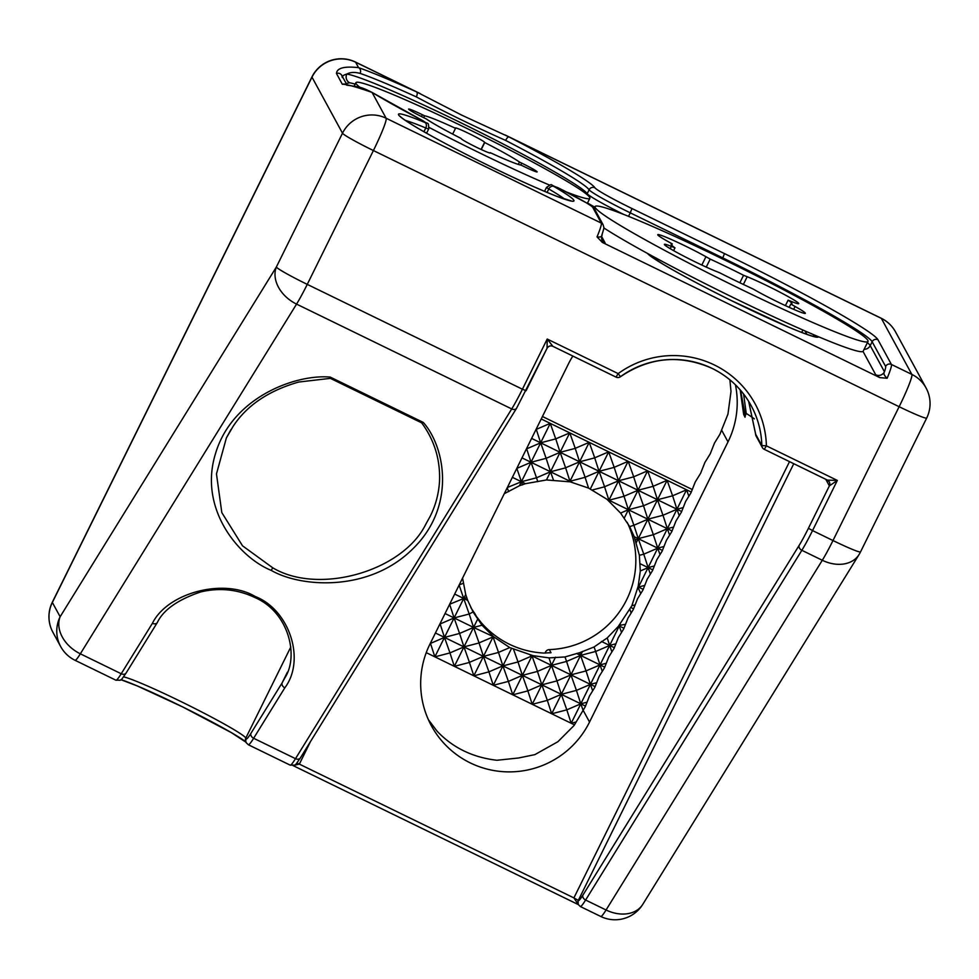 <?xml version="1.0" encoding="UTF-8"?>
<svg xmlns="http://www.w3.org/2000/svg" width="979" height="979" viewBox="0 0 979 979"><rect width="100%" height="100%" fill="white"/><g stroke="black" fill="none" stroke-linecap="round" stroke-linejoin="round"><path stroke-width="1.47" d="M557.761 187.613L553.698 186.365A97.851 6.143 -153.7 0 1 573.841 200.254A97.851 6.143 -153.7 0 1 491.311 166.895A97.851 6.143 -153.7 0 1 398.6 114.861A97.851 6.143 -153.7 0 1 424.984 122.534L423.32 120.968A140.254 8.811 -153.7 0 1 372.081 92.442L386.13 118.239L601.29 223.09L592.76 207.401A39.148 2.46 26.3 0 0 557.761 187.613L557.749 187.601C548.411 184.664 553.857 182.853 546.527 187.356A10.867 0.685 -153.7 0 0 546.539 187.43A10.867 0.685 -153.7 0 0 548.778 188.971L547.09 192.41M230.995 429.536L226.406 437.846L216.469 473.909L221.817 512.617L242.523 545.817L272.7 567.771C318.383 595.293 402.528 571.455 425.706 524.414L430.27 516.153C435.594 505.458 438.678 493.991 439.498 481.741C440.477 460.008 434.529 440.354 421.643 422.806M423.344 422.463C445.249 447.281 456.336 507.085 412.294 549.354C368.912 592.136 300.994 587.608 271.269 570.402C238.962 557.381 198.199 508.945 215.551 453.473C232.06 397.817 294.85 374.002 330.192 377.074L423.344 422.463L421.716 422.867L330.339 378.347L421.716 422.867M157.509 622.154A4.344 3.255 -148.3 0 1 157.313 622.546A4.344 3.255 -148.3 0 1 152.418 623.305C167.531 592.625 224.032 577.867 255.152 596.468C289.539 609.782 305.852 660.03 284.816 687.821A4.344 3.255 -148.3 0 1 282.123 682.877L285.109 677.468M748.666 401.366L755.617 434.15A4.344 3.182 -178.7 0 1 755.604 433.917A4.344 3.182 -178.7 0 1 755.629 433.685M428.374 719.663L436.977 731.056C452.69 747.711 472.673 757.452 496.928 760.267L518.576 757.979L534.889 754.625L557.908 741.703L574.098 725.451L585.246 706.74L589.493 695.971L594.865 687.282L599.111 676.513L604.484 667.825L608.718 657.056L614.09 648.367L618.336 637.598L623.709 628.91L627.955 618.153L633.327 609.452L637.574 598.695L642.946 590.007L647.18 579.238L652.565 570.549L656.799 559.78L662.171 551.091L666.418 540.322L671.79 531.634L676.036 520.865L681.408 512.176L685.655 501.407L691.027 492.718L695.261 481.949L700.634 473.261L704.88 462.492L710.252 453.803L714.499 443.046L719.871 434.346L727.948 414.141L730.995 391.49L729.893 379.828M735.425 384.808A89.162 88.624 -28.6 0 1 728.009 441.872L589.542 722.049A89.162 88.624 -28.6 0 1 431.409 725.782A89.162 88.624 -28.6 0 1 429.879 644.243L568.346 364.078A89.162 88.624 -28.6 0 1 572.837 356.062M743.599 394.023L746.218 413.432L745.264 415.855L740.577 390.315M743.661 414.46L740.173 389.85L743.661 414.46L745.043 417.25M744.995 417.189L745.264 415.855M284.816 687.821L253.634 738.264L295.499 758.664L511.723 408.941L296.564 304.102A32.613 24.377 -148.3 0 1 276.359 267.022L342.503 133.193L311.983 77.145L52.352 602.464L60.135 616.746A32.613 24.377 31.7 0 0 80.339 653.813L121.225 673.748L152.418 623.305M423.32 120.968A4.344 1.677 -62.2 0 1 423.43 121.017L372.412 92.613A4.344 3.488 -58.9 0 0 372.081 92.442C355.512 86.654 345.599 83.949 342.356 84.304L336.47 73.511C336.898 68.016 344.265 66.058 358.583 67.661A4.344 3.892 109.1 0 1 360.101 73.388C354.753 71.932 350.323 72.165 346.823 74.061A135.91 8.53 -153.7 0 1 474.729 129.595A135.91 8.53 -153.7 0 1 587.192 193.671L589.113 189.779A135.91 8.53 26.3 0 0 505.653 140.425C474.289 126.45 444.515 111.936 416.332 96.897A135.91 8.53 26.3 0 0 360.101 73.388M793.761 463.716L578.222 900.582A28.269 2.509 -64 0 0 582.921 895.087A4.344 3.255 -148.3 0 0 585.613 900.031A32.613 2.888 116 0 1 580.327 906.517L600.776 916.479A32.613 2.888 116 0 0 606.062 909.993A32.613 24.377 31.7 0 0 642.811 904.302L859.036 554.591A32.613 24.377 -148.3 0 1 822.299 560.269L801.85 550.308L585.613 900.031L606.062 909.993L822.299 560.269A32.613 2.888 116 0 0 832.994 540.543L899.138 406.713L373.403 150.546L307.259 284.375L522.419 389.214L547.212 339.04L552.854 346.309A4.344 4.32 151.4 0 0 547.077 348.23M416.332 96.897A4.344 1.946 114.5 0 0 416.613 91.928L355.61 62.203L358.583 67.661A140.254 8.811 -153.7 0 1 416.613 91.928L461.794 115.179L508.799 136.84A4.344 1.224 117.4 0 0 505.653 140.425M879.778 377.613L875.728 374.773A6.523 6.486 151.4 0 0 884.465 371.775C883.254 373.415 884.147 375.581 887.145 378.273L879.778 377.613L602.342 242.425L597.031 236.894C600.616 237.42 602.318 236.526 602.122 234.201M330.376 378.359L330.192 377.074M712.247 368.459A89.162 88.624 151.4 0 0 620.49 376.682A4.344 4.32 151.4 0 1 616.06 377.111L552.854 346.321L616.024 377.111L618.165 373.611L547.212 339.04L547.053 348.304L526.09 390.731L522.419 389.214A32.613 2.888 -64 0 1 511.723 408.941A4.344 3.255 -148.3 0 0 516.618 408.182L300.394 757.905A4.344 3.255 -148.3 0 1 295.499 758.664A32.613 2.888 -64 0 1 290.212 765.15L248.348 744.75A32.613 2.888 116 0 0 253.634 738.264A4.344 3.255 -148.3 0 1 250.942 733.32L282.123 682.877L287.361 672.267M616.024 377.111A4.344 4.344 0 0 0 620.49 376.707L618.165 373.611A93.507 92.956 -28.6 0 1 766.398 445.849L837.339 480.42L827.439 480.126L764.244 449.324A4.344 4.32 151.4 0 1 762.347 447.513L756.131 436.096A4.344 4.32 151.4 0 1 755.617 434.15L761.833 445.555A89.162 88.624 151.4 0 0 712.284 368.471C680.246 354.3 649.652 357.041 620.49 376.707L620.49 376.682M859.036 554.591A32.613 32.613 0 0 0 860.541 551.887A32.613 2.044 26.3 0 1 832.994 540.543L812.546 530.581L837.339 480.42L829.372 485.878L825.799 479.318M310.539 741.495L299.354 764.122L573.902 897.902L578.026 900.215L578.295 904.559L573.902 897.902L789.515 461.647M296.87 762.984L299.354 764.122L293.663 765.382M601.547 236.392L605.083 242.89L602.342 242.425M355.181 84.145A129.387 8.126 26.3 0 0 349.638 82.799L345.979 83.545M346.529 85.1L351.302 85.785C357.519 87.045 359.403 85.834 372.412 92.613A4.344 3.488 -58.9 0 1 372.705 92.809M342.356 77.622C341.916 76.24 343.409 75.053 346.823 74.061A6.523 6.388 98.6 0 0 349.638 82.799M605.083 242.89A6.523 6.486 -28.6 0 1 602.232 240.173A6.523 6.486 -28.6 0 1 602.22 240.124C601.571 239.794 601.461 238.093 601.877 235.033C604.777 225.757 603.908 228.658 603.186 224.901L594.657 209.212C593.543 208.429 596.762 209.249 586.066 202.641L557.749 187.601M545.181 653.103A4.344 4.32 -28.6 0 1 549.317 649.591L551.018 652.699L543.896 653.066A89.162 88.624 -28.6 0 1 481.056 622.436L476.296 616.293A4.344 4.32 -28.6 0 1 476.357 616.378M476.332 616.342L474.595 613.184A4.344 4.32 -28.6 0 1 474.888 613.649L476.467 616.537M550.174 652.822A4.344 4.32 -28.6 0 1 551.018 652.699L550.614 652.76M549.317 649.591A89.162 88.624 151.4 0 0 627.196 522.345M462.565 578.099L465.698 594.473L467.729 600.433L473.249 612.254L482.011 625.226L493.636 636.766L509.753 647.584L532.992 655.636L549.023 657.888L564.981 656.946L579.678 652.687L594.057 646.984L607.225 637.929L618.324 626.413L631.871 605.72L638.222 586.152L640.303 570.99L639.373 555.301L634.245 536.712L629.521 526.372L620.588 513.082L606.943 499.266L588.575 488.093L585.087 477.324L569.986 481.252L570.194 481.852L546.453 479.955L525.429 483.687L512.372 477.324M473.077 611.936L469.235 613.98M470.826 607.543A89.162 88.624 151.4 0 0 474.595 613.184M459.249 584.818L463.397 583.313M604.728 667.188L576.545 653.458M606.282 663.26L600.041 664.888L595.624 651.463L580.559 655.404L579.678 652.687M466.763 597.667L463.716 598.475L459.114 585.087M467.729 600.433L454.672 594.069M564.981 656.946L566.608 661.425L580.547 655.428L586.029 670.896L600.017 664.925L602.293 671.361M449.63 604.263L463.703 598.487L469.186 613.955M493.636 636.766L473.567 627.429L479.049 642.897L493.037 636.913L492.755 636.032M495.031 637.88L493.049 636.925L498.531 652.393L509.753 647.584M482.011 625.226L473.567 627.429L445.053 613.527M532.992 655.636L532.001 655.893L537.52 671.386L551.458 665.377L532.001 655.893M566.608 661.425L551.471 665.377L549.023 657.888M588.575 488.093L570.194 481.852M571.956 482.219L550.504 471.768L553.576 480.42M569.056 481.644L569.974 481.252L565.617 467.84L550.504 471.768L521.991 457.866M620.588 513.082L628.396 509.716L608.938 500.232L609.293 501.248M629.681 526.653L633.866 525.233M662.428 550.443L634.245 536.712M663.982 546.502L657.741 548.142L653.323 534.718L638.259 538.658L633.915 525.258L647.865 519.213L653.385 534.742M537.789 481.668L536.492 477.789L521.415 481.717L516.814 468.341M635.432 539.894L638.247 538.67L643.79 554.175L657.717 548.167L659.993 554.603M525.429 483.687L519.433 485.743L504.271 493.71M507.342 487.518L521.415 481.741L522.517 484.874M508.713 491.629L507.195 487.799M618.324 626.413L619.242 626.022L621.518 632.446M623.966 628.273L618.789 625.752M629.938 609.623L631.137 613.001M633.584 608.816L630.819 607.469M625.52 624.321L619.107 625.446M643.191 589.358L638.027 586.837M644.757 585.405L638.504 587.045L638.222 586.152M637.941 587.327L640.755 593.531M635.138 604.863L631.871 605.72M614.347 647.731L601.436 641.441M615.901 643.79L609.66 645.418L607.225 637.929M594.057 646.984L595.697 651.476L609.636 645.467L611.912 651.904M518.013 661.951L502.925 665.879L508.395 681.421L522.358 675.351L518.013 661.951L531.976 655.893L530.006 654.927M608.375 500.453L606.943 499.266M640.303 570.99L648.098 567.636L650.374 574.073M652.809 569.9L639.899 563.61M654.364 565.96L648.122 567.587L643.778 554.2L639.373 555.301M604.545 486.808L592.442 489.965M599.087 471.291L604.569 486.759L618.532 480.762L614.176 467.375L599.087 471.291L618.532 480.762L624.039 496.243L638.002 490.259L633.658 476.859L618.557 480.775L638.002 490.259L643.497 505.727M614.151 467.362L628.126 461.305L608.693 500.697M594.73 457.817L608.681 451.833L614.176 467.375M608.681 451.833L590.41 488.802M599.05 471.266L594.694 457.878L579.605 461.794L585.112 477.275L599.05 471.266L579.605 461.794M608.718 451.857L628.188 461.342L633.694 476.797L647.621 470.813L624.345 517.915M624.002 496.292L608.938 500.232L604.569 486.82M638.247 538.67L636.277 542.672M546.098 458.331L531.034 462.272L519.433 485.743M575.26 448.321L589.211 442.349L569.741 481.717M579.58 461.782L575.236 448.394L560.135 452.31L565.605 467.778L579.58 461.782L531.609 438.408M589.211 442.349L594.706 457.805M648.098 567.636L638.504 587.045M643.472 505.776L628.396 509.716L624.039 496.316M536.333 429.353L550.247 423.356L555.717 438.886L569.766 432.877L575.224 448.309M541.216 418.963L569.705 432.853L546.453 479.955M511.552 648.343L493.294 685.312L508.37 681.408M513.608 649.469L518.013 661.89M498.507 652.442L483.442 656.383L479.061 642.97L463.96 646.886L469.443 662.355L483.418 656.371L488.925 671.851L502.876 665.855L498.531 652.455M493.294 685.312L488.925 671.851L473.848 675.84L469.443 662.44L454.366 666.344L426.244 652.65M532.221 655.416L512.763 694.796L508.395 681.421M493.33 685.337L512.8 694.821L527.828 690.893L541.84 684.835L537.459 671.423L522.394 675.363L527.865 690.819M555.509 657.178L532.233 704.293L527.865 690.905M477.617 619.23L454.342 666.332L449.973 652.956M493.281 636.448L473.812 675.816L493.257 685.288M582.529 651.402L580.559 655.404M465.698 594.473L463.716 598.475M619.242 626.022L609.66 645.418M638.479 587.106L637.513 589.052M620.245 624.002L619.279 625.96M542.439 416.503L692.288 489.524M526.714 448.823L540.653 442.814L536.296 429.414M663.028 515.248L676.954 509.239L672.622 495.839M430.54 643.399L444.478 637.39L435.435 632.997M566.865 709.824L580.792 703.828L576.447 690.428M547.383 700.34L561.322 694.331L541.852 684.847L547.334 700.315M459.616 633.437L473.567 627.429L469.21 614.017L454.097 617.933L449.704 604.471M440.158 623.953L454.097 617.945L459.567 633.413M556.99 680.882L570.928 674.874L576.411 690.342M653.164 486.294L667.103 480.297L691.272 492.082M596.664 682.718L590.41 684.345L586.066 670.958M586.005 670.933L570.941 674.861L566.584 661.474M595.11 686.646L551.471 665.377L556.941 680.858M576.472 690.379L590.41 684.37L592.687 690.807M502.876 665.855L463.96 646.886M450.01 652.883L463.948 646.886L444.478 637.402L440.134 624.002M463.948 646.886L459.592 633.486M459.543 633.462L444.478 637.402L449.961 652.858M587.045 702.188L580.792 703.815L583.068 710.264M576.386 690.391L561.322 694.331L556.965 680.931M585.491 706.116L561.322 694.331L566.804 709.799M556.916 680.907L541.852 684.847M541.84 684.835L522.394 675.363M473.787 675.804L454.366 666.344M449.924 652.932L434.884 656.86L430.503 643.46M574.465 724.864L571.198 723.273L576.19 721.976M590.41 684.37L571.185 723.261L551.728 713.789L566.768 709.861M571.198 723.273L566.829 709.885M547.347 700.401L551.691 713.764L532.258 704.305L547.298 700.377M532.258 704.305L512.8 694.821M589.236 442.361L608.644 451.821M569.766 432.877L589.174 442.337M672.646 495.778L686.56 489.781L688.861 496.218M662.942 515.272L647.878 519.2L667.103 480.297L672.585 495.753M647.621 470.813L667.078 480.297M647.657 470.826L653.115 486.269M628.188 461.342L647.596 470.801M546.172 458.307L560.11 452.298L555.766 438.91M555.717 438.886L540.653 442.814L546.123 458.282M683.207 507.599L676.966 509.239L679.242 515.676M672.561 495.815L657.484 499.755L662.967 515.211M681.665 511.527L657.484 499.755M643.546 505.751L657.484 499.743L638.027 490.259L653.091 486.33M657.484 499.743L653.14 486.355M673.601 527.057L667.348 528.684L663.003 515.297M647.878 519.2L643.521 505.8M672.047 530.985L628.396 509.716L633.878 525.197M536.553 477.764L550.504 471.756L546.147 458.356M517.083 468.28L531.034 462.284L526.69 448.871M653.409 534.705L667.335 528.709L669.624 535.146M550.259 423.369L531.034 462.272L536.504 477.74M434.872 656.848L463.703 598.487M686.56 489.781L667.348 528.684M522.358 675.351L502.925 665.879M657.717 548.167L648.122 567.587M647.865 519.213L638.259 538.658M667.335 528.709L657.741 548.142M570.928 674.874L551.703 713.777M580.547 655.428L570.941 674.861M600.017 664.925L590.41 684.345M609.636 645.467L600.041 664.888M423.662 117.639L424.58 115.803A55.448 3.488 26.3 0 1 455.516 128.31L455.394 128.078A16.313 1.028 -153.7 0 1 455.382 127.968A16.313 1.028 -153.7 0 1 469.149 133.633A16.313 1.028 -153.7 0 1 484.605 142.31L484.727 142.542A55.448 3.488 26.3 0 1 519.482 162.049L518.319 164.411M429.145 127.454A130.476 8.187 26.3 0 0 479.661 152.932A130.476 8.187 26.3 0 0 549.439 185.043M566.645 192.068A130.476 8.187 26.3 0 0 589.847 198.296A130.476 8.187 26.3 0 0 466.102 128.029A130.476 8.187 26.3 0 0 355.915 82.677A130.476 8.187 26.3 0 0 360.027 87.4M481.264 149.542L484.727 142.542M455.516 128.31L452.665 134.086M490.051 153.042L490.234 152.663A55.448 3.488 26.3 0 0 521.183 165.157L523.373 166.234A16.313 1.028 -153.7 0 0 537.153 171.9A16.313 1.028 -153.7 0 0 521.685 163.126L520.718 165.072M424.58 115.803L422.377 114.727A16.313 1.028 -153.7 0 0 408.61 109.061A16.313 1.028 -153.7 0 0 424.078 117.847L426.269 118.912A55.448 3.488 26.3 0 0 461.036 138.431L461.158 138.663A16.313 1.028 -153.7 0 0 475.953 147.009A16.313 1.028 -153.7 0 0 490.381 153.005A16.313 1.028 -153.7 0 0 490.369 152.895L490.283 153.054M519.482 162.049L521.685 163.126M671.349 246.39A32.613 2.044 26.3 0 0 664.386 244.371A32.613 2.044 26.3 0 0 674.666 251.236A32.613 2.044 26.3 0 0 715.906 271.269L719.528 272.713A67.416 4.234 26.3 0 0 752.888 288.903L757.146 291.289A32.613 2.044 26.3 0 0 787.96 306.794A32.613 2.044 26.3 0 0 805.35 313.329A32.613 2.044 26.3 0 0 795.07 306.464L790.799 304.077A67.416 4.234 26.3 0 0 791.974 303.869A67.416 4.234 26.3 0 0 788.119 300.149L791.742 301.605A32.613 2.044 26.3 0 0 798.705 303.625A32.613 2.044 26.3 0 0 779.994 292.219A32.613 2.044 26.3 0 0 747.185 276.727L743.563 275.283A67.416 4.234 26.3 0 0 710.203 259.092L705.945 256.706A32.613 2.044 26.3 0 0 675.131 241.201A32.613 2.044 26.3 0 0 657.741 234.666A32.613 2.044 26.3 0 0 668.021 241.532L672.292 243.918A67.416 4.234 26.3 0 0 671.117 244.126A67.416 4.234 26.3 0 0 674.972 247.834L671.349 246.39L670.211 248.678M603.798 227.899A152.222 9.557 26.3 0 0 638.259 248.323A152.222 9.557 26.3 0 0 782.074 320.684A152.222 9.557 26.3 0 0 863.197 351.167L868.006 341.438A152.222 9.557 26.3 0 0 820.023 309.401A152.222 9.557 26.3 0 0 676.208 237.04A152.222 9.557 26.3 0 0 595.085 206.557A152.222 9.557 26.3 0 0 643.068 238.595A152.222 9.557 26.3 0 0 786.883 310.955A152.222 9.557 26.3 0 0 868.006 341.438M785.415 305.619L788.119 300.149M790.799 304.077L789.184 307.345M706.251 267.096L710.203 259.092M743.563 275.283L739.855 282.76M672.292 243.918L671.655 245.191M673.589 250.636L674.972 247.834M424.984 122.534A4.344 3.121 112.6 0 1 425.779 127.98A93.507 5.874 26.3 0 0 405.416 120.429M564.797 199.202A93.507 5.874 26.3 0 0 548.778 188.971A4.344 3.255 120.4 0 1 553.698 186.365M272.7 567.771L271.269 570.402M126.328 672.597A4.344 3.255 -148.3 0 1 126.132 672.989L157.313 622.546C163.309 609.941 177.762 599.735 200.658 591.94C219.394 587.51 237.322 589.297 254.454 597.337L255.152 596.468M728.009 441.872L721.572 430.05M746.218 413.432A89.162 5.593 -153.7 0 1 754.356 418.877M801.728 332.432L802.915 330.033M806.892 334.341L805.056 330.963M589.542 722.049L583.105 710.216M123.562 676.832A69.582 4.369 -153.7 0 1 190.501 706.275A69.582 4.369 -153.7 0 1 245.815 738.031L290.824 646.935M246.243 738.815A4.344 4.32 -28.6 0 0 246.316 742.792L245.888 742.009A4.344 4.32 -28.6 0 1 245.815 738.031L246.243 738.815A28.269 2.509 -64 0 0 250.942 733.32M420.003 93.495L355.475 62.056A32.613 2.888 -64 0 1 355.61 62.203A32.613 32.429 151.4 0 0 311.983 77.145A32.613 2.044 -153.7 0 1 311.946 76.925L52.315 602.244A32.613 2.044 26.3 0 0 52.352 602.464A32.613 32.429 151.4 0 0 52.915 632.299L60.686 646.581A32.613 32.429 -28.6 0 1 60.135 616.746L276.359 267.022A32.613 2.044 26.3 0 0 307.259 284.375A32.613 2.888 -64 0 1 296.564 304.102L80.339 653.813A32.613 2.888 -64 0 1 75.053 660.299L115.938 680.221A32.613 2.888 -64 0 0 121.225 673.748A4.344 3.255 -148.3 0 0 126.132 672.989C119.56 682.277 122.216 679.818 115.938 680.221M578.308 904.572L292.99 765.541L578.308 904.584M245.802 741.862A73.939 4.638 26.3 0 0 187.087 709.114A73.939 4.638 26.3 0 0 120.968 679.646M724.484 253.598A162 10.169 -153.7 0 1 877.967 339.75L891.416 364.457L911.865 374.419L881.345 318.371L508.799 136.84A140.254 8.811 -153.7 0 1 594.926 187.784A39.148 2.46 26.3 0 0 631.969 208.527L724.484 253.598L722.783 257.905L630.268 212.835L628.53 216.347M827.402 480.089L764.293 449.349L766.398 445.849L761.833 445.555A4.344 4.32 151.4 0 0 762.347 447.513A4.344 4.344 0 0 0 764.269 449.337M582.921 895.087L799.158 545.364A28.269 2.509 -64 0 0 808.421 528.268L829.372 485.878A4.344 4.32 151.4 0 0 827.5 480.138M547.041 348.304L516.618 408.182A4.344 3.255 -148.3 0 0 516.814 407.79M373.403 150.546A32.613 2.044 -153.7 0 1 342.503 133.193A32.613 32.429 -28.6 0 1 386.13 118.239A32.613 2.888 116 0 1 373.403 150.546M860.541 551.887L926.685 418.057A32.613 2.044 -153.7 0 1 899.138 406.713A32.613 2.888 116 0 0 911.865 374.419A32.613 32.429 -28.6 0 1 926.085 388.002L895.565 331.954A32.613 32.429 151.4 0 0 881.345 318.371A32.613 2.888 -64 0 0 881.21 318.236L505.078 134.955M867.418 342.626A157.656 9.9 -153.7 0 1 870.221 345.636L884.465 371.775A28.269 2.509 -64 0 0 885.603 366.452A4.344 4.32 151.4 0 1 891.416 364.457A32.613 2.888 116 0 1 887.145 378.273M597.031 236.894A32.613 2.888 -64 0 0 601.29 223.09A4.344 4.32 -28.6 0 1 603.186 224.901M808.421 528.268L812.546 530.581A32.613 2.888 116 0 1 801.85 550.308A4.344 3.255 -148.3 0 1 799.158 545.364M300.59 757.513A4.344 3.255 -148.3 0 1 300.394 757.905C293.822 767.193 296.49 764.734 290.212 765.15M580.327 906.517L578.295 904.559A4.344 4.32 -28.6 0 1 578.222 900.582M818.432 336.715A95.685 6.009 -153.7 0 1 737.591 303.649A95.685 6.009 -153.7 0 1 647.364 253.353M875.728 374.773L863.013 351.4M594.791 207.144A50.015 3.145 -153.7 0 1 587.522 202.983M423.931 131.724L425.779 127.98A10.867 0.685 -153.7 0 0 428.729 128.91C428.521 120.674 428.153 124.994 423.43 121.017M864.139 349.283A6.523 6.486 151.4 0 0 870.221 345.636L872.142 341.744A157.656 9.9 26.3 0 0 722.783 257.905L722.331 258.835M885.603 366.452L872.142 341.744A4.344 4.32 151.4 0 1 877.967 339.75M424.947 132.312A10.867 0.685 26.3 0 0 426.807 132.801L428.729 128.91M586.776 194.393A6.523 6.474 146.6 0 0 587.192 193.671A43.492 2.729 26.3 0 0 623.586 214.377M631.969 208.527L630.268 212.835A43.492 2.729 -153.7 0 1 589.113 189.779A4.344 4.32 146.6 0 1 594.926 187.784M592.76 207.401A4.344 4.32 -28.6 0 1 594.657 209.212M342.356 84.304A4.344 4.32 -28.6 0 1 346.872 85.185M336.47 73.511A4.344 4.32 -28.6 0 1 341.83 75.469A4.344 4.32 -28.6 0 1 341.83 75.481L347.153 85.246M649.518 255.042A6.523 6.486 151.4 0 0 648.82 254.161M812.741 336.189A6.523 6.486 -28.6 0 1 815.837 335.626M484.605 142.31L481.068 149.444M422.377 114.727L421.472 116.562M705.945 256.706L701.821 265.052M747.185 276.727L743.379 284.448M795.07 306.464L793.651 309.327M570.977 200.805L557.651 196.632C538.866 189.363 513.681 177.933 482.072 162.355C456.153 149.469 434.884 138.174 418.266 128.445C401.304 118.41 399.958 116.122 400.387 116.489L400.497 116.672M544.605 191.248L546.527 187.356M52.315 602.244A32.613 32.613 0 0 0 52.915 632.299M895.565 331.954A32.613 32.613 0 0 0 881.21 318.236M355.475 62.056A32.613 32.613 0 0 0 311.946 76.925M926.685 418.057A32.613 32.613 0 0 0 926.085 388.002M600.776 916.479A32.613 32.613 0 0 0 642.811 904.302M60.686 646.581A32.613 32.613 0 0 0 75.053 660.299M254.454 597.337C288.976 611.912 298.901 655.918 285.097 677.492L285.097 677.492M246.316 742.792L248.348 744.75M245.998 742.229L231.313 732.61L182.706 706.948L137.121 685.875L120.906 679.695M226.418 437.846L233.002 426.526C246.72 405.49 268.625 390.658 298.705 382.043L330.388 378.359M756.131 436.096A4.344 4.344 0 0 1 755.604 433.917L748.666 401.353M712.259 368.471C729.086 376.829 742.033 389.189 751.126 405.587M829.323 481.962L827.439 480.126M547.053 348.304C548.558 346.052 550.492 345.391 552.854 346.321M341.83 75.469L342.222 77.084M649.163 254.344L649.566 255.091M649.787 255.495L663.37 264.379C680.283 274.45 702.873 286.48 731.154 300.48L788.095 326.888C808.789 335.687 814.993 336.849 814.577 336.568M587.327 203.387L589.847 198.296M354.178 86.176L355.915 82.677M594.143 208.454L595.085 206.557"/></g></svg>
